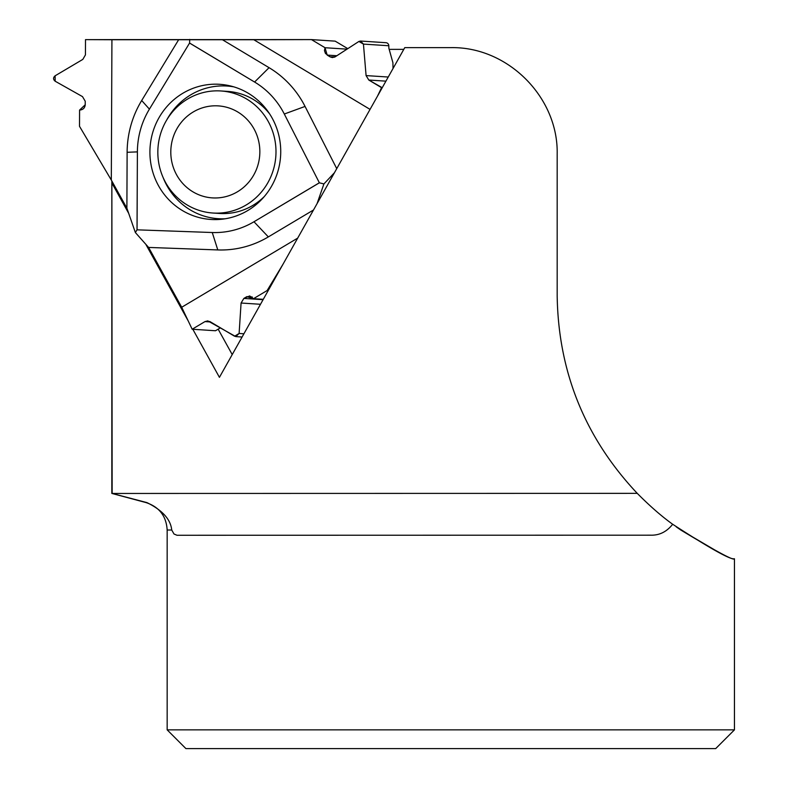 <?xml version="1.0" encoding="UTF-8"?>
<svg xmlns="http://www.w3.org/2000/svg" width="788" height="788" viewBox="0 0 788 788"><rect width="100%" height="100%" fill="white"/><g stroke="black" fill="none" stroke-linecap="round" stroke-linejoin="round"><path stroke-width="1.18" d="M450.805 729.855L167.164 729.855L185.909 748.6L715.701 748.6L734.455 729.855L450.805 729.855M192.833 329.276L219.428 377.334L404.756 47.644L450.805 47.644C507.659 46.453 558.367 97.151 557.175 154.015L557.175 295.835C558.347 372.025 585.041 437.862 637.256 493.357C649.765 505.985 661.575 516.288 672.676 524.266C710.303 548.596 730.86 560.081 734.357 558.741C734.268 561.086 716.41 551.511 680.783 530.019L718.676 552.26M637.256 493.357L112.142 493.455L146.972 502.616C162.377 510.23 170.632 519.361 171.735 530.019L174 534.008L177.014 535.269L650.858 535.18C659.477 535.397 666.746 531.752 672.676 524.266M112.142 493.455L111.857 181.063M403.791 49.358L389.183 49.358M111.906 183.043L128.68 213.351M145.8 244.27L188.214 320.923M680.783 530.019L676.242 526.857M232.224 354.58L218.158 329.167M170.799 151.995A46.088 44.512 -86.3 0 0 237.493 191.75A46.088 44.512 -86.3 0 0 237.671 111.926A46.088 44.512 -86.3 0 0 170.799 151.995M157.836 152.133A61.159 59.07 -86.3 0 0 212.937 213.026A61.159 59.07 -86.3 0 0 275.859 155.837A61.159 59.07 -86.3 0 0 220.896 90.965A61.159 59.07 -86.3 0 0 157.836 152.133M212.937 213.026L219.606 213.459A61.159 59.07 -86.3 0 0 264.285 196.557M269.663 113.955A61.159 59.07 -86.3 0 0 227.555 91.398L220.896 90.965M393.045 68.487L392.897 62.656L388.868 48.235L388.809 45.753A3.152 3.044 -86.3 0 0 385.962 42.7L360.53 41.035L363.445 44.098L366.085 75.589L368.814 80.041L382.229 87.724M347.794 48.649L335.166 41.143L311.467 39.597L325.02 47.723L324.459 50.609L325.464 53.466L330.142 56.874L332.349 57.573L335.097 56.864L358.895 41.459L360.53 41.035M111.315 180.048L79.509 126.316L79.578 110.074C82.976 109.818 84.858 108.055 85.222 104.784L85.232 101.238L82.504 96.619L55.17 81.223C53.062 79.44 53.042 77.628 55.111 75.806L82.809 59.405L85.439 54.904L85.508 39.627L111.926 39.735L111.315 180.048L126.888 208.18L135.369 232.539L148.607 247.432L181.703 307.251L297.687 238.114M381.559 87.675L377.531 96.077L381.559 87.675L368.814 80.041L366.085 75.589L363.445 44.098L358.895 41.459L335.097 56.864L330.142 56.874L327.187 55.101L325.02 47.723L311.467 39.597L85.508 39.627L85.439 54.904L82.809 59.405L55.111 75.806L55.17 81.223L82.504 96.619L85.232 101.238L85.222 104.784L79.578 110.074L79.509 126.316L111.315 180.048L126.888 208.18L135.369 232.539L148.607 247.432L181.703 307.251L192.164 329.236L204.978 321.593L209.805 321.504L234.597 336.24L239.109 333.462L241.079 303.025L243.847 298.425L246.821 296.652L253.509 298.672L267.132 290.545L282.853 264.502L267.132 290.545L253.509 298.672L249.658 295.953L243.847 298.425L241.079 303.025L239.109 333.462L235.779 336.604L207.815 320.893L204.978 321.593L192.164 329.236L215.498 330.753L220.423 327.818M323.917 183.929L334.447 172.73L323.917 183.929L317.062 203.649L323.917 183.929L319.376 182.816L253.194 222.216A80.681 77.923 93.7 0 1 212.248 232.519L137.023 229.83L137.398 150.951A80.681 77.923 93.7 0 1 149.415 109.138L189.583 43.035L255.371 82.504A80.681 77.923 93.7 0 1 284.301 114.014L319.376 182.816M268.176 290.614L267.132 290.545M370.055 109.384L253.815 39.735L111.926 39.735M253.815 39.735L311.467 39.597M192.164 329.236L181.703 307.251M215.026 219.596A67.719 65.404 -86.3 0 0 221.586 219.261A67.719 65.404 -86.3 0 0 280.587 156.142A67.719 65.404 -86.3 0 0 230.273 85.902A67.719 65.404 -86.3 0 0 150.36 144.253A67.719 65.404 -86.3 0 0 215.026 219.596M255.371 82.504L189.583 43.074M137.398 150.951L137.053 229.8M253.194 222.216L319.327 182.796M189.583 43.035L189.711 39.4M178.649 39.735L141.692 100.519L149.415 109.138M126.888 208.18L127.124 152.291A97.712 94.373 93.7 0 1 141.692 100.519M135.369 232.539L137.023 229.83M148.607 247.432L217.793 249.934L212.248 232.519M313.506 209.982L268.334 236.902A97.712 94.373 93.7 0 1 217.793 249.934M336.742 168.642L305.054 106.429L284.301 114.014M222.443 39.735L269.072 67.679A97.712 94.373 93.7 0 1 305.054 106.429M225.21 218.778A66.478 64.202 93.7 0 1 222.374 218.837A66.478 64.202 93.7 0 1 163.037 177.33M166.78 119.884A66.478 64.202 93.7 0 1 233.8 86.857M253.509 298.672L263.291 299.312M325.02 47.723L347.016 49.151M171.735 530.019L167.164 530.019C166.317 516.15 159.314 507.019 146.135 502.616L146.972 502.616M204.978 321.593L210.573 321.957M241.079 303.025L260.493 304.286M243.847 298.425L263.084 299.686M368.814 80.041L385.923 81.154M366.085 75.589L388.238 77.027M363.445 44.098L388.809 45.753M330.142 56.874L334.555 57.16M127.124 152.291L137.368 151.887M268.334 236.902L254.012 221.783M269.072 67.679L254.623 82.001M246.821 296.652L252.268 297.007M239.109 333.462L243.916 333.777M327.187 55.101L336.85 55.731M146.135 502.616L111.837 493.426L111.847 181.013M167.164 530.019L167.164 729.855M734.455 558.79L734.455 729.855M235.779 336.604L242.093 337.018"/></g></svg>
